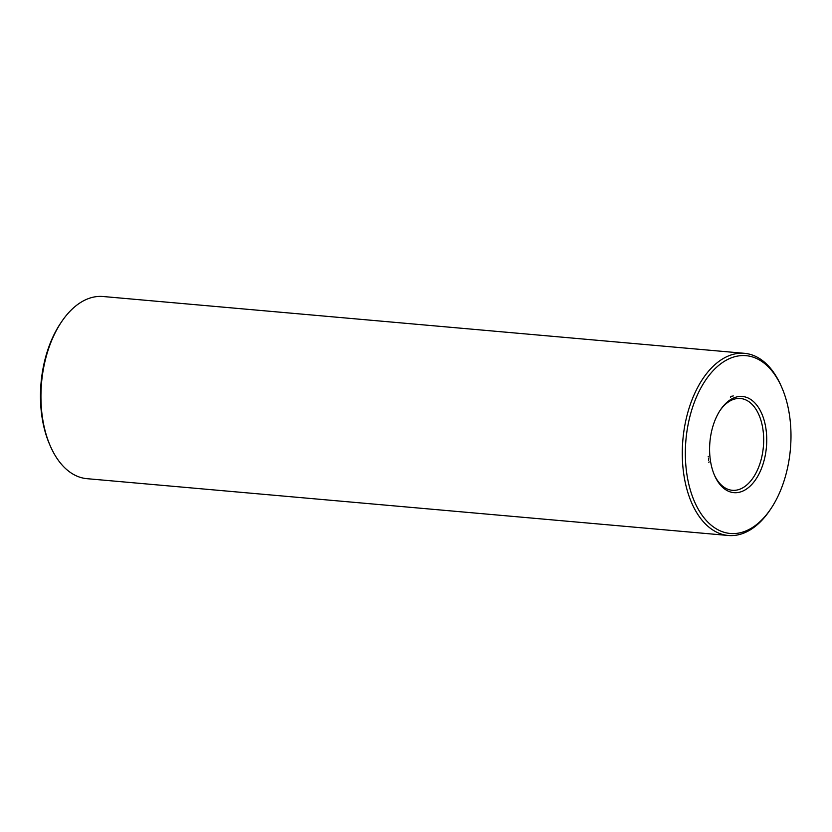 <?xml version="1.0" encoding="UTF-8"?>
<svg xmlns="http://www.w3.org/2000/svg" width="832" height="832" viewBox="0 0 832 832"><rect width="100%" height="100%" fill="white"/><g stroke="black" fill="none" stroke-linecap="round" stroke-linejoin="round"><path stroke-width="1.25" d="M781.508 386.807L780.811 385.226A91.437 53.726 95.1 0 0 744.463 353.319L103.126 296.514A91.437 53.726 95.1 0 0 61.745 321.526L60.778 322.962A89.242 52.437 95.1 0 0 41.6 414.17A89.242 52.437 95.1 0 0 49.951 445.193L50.648 446.774A91.437 53.726 95.1 0 0 86.996 478.681L728.333 535.486A91.437 53.726 95.1 0 0 769.714 510.474L770.682 509.038A89.242 52.437 95.1 0 0 781.508 386.807A89.242 52.437 95.1 0 0 717.215 366.683A89.242 52.437 95.1 0 0 686.473 471.297A89.242 52.437 95.1 0 0 770.682 509.038M61.745 321.526A91.437 53.726 95.1 0 0 42.099 414.981A91.437 53.726 95.1 0 0 50.648 446.774M714.366 474.999A46.082 27.082 95.1 0 0 732.326 490.308A46.082 27.082 95.1 0 0 763.37 446.794A46.082 27.082 95.1 0 0 740.459 398.497A46.082 27.082 95.1 0 0 720.086 410.415M744.463 353.319A91.437 53.726 95.1 0 0 683.436 471.796A91.437 53.726 95.1 0 0 728.333 535.486M710.206 459.025A48.277 28.371 95.1 0 0 714.719 475.81A48.277 28.371 95.1 0 0 754.926 480.636A48.277 28.371 95.1 0 0 760.999 412.006A48.277 28.371 95.1 0 0 720.574 409.677A48.277 28.371 95.1 0 0 710.206 459.025M733.075 395.502L732.961 396.167L733.044 395.512M731.775 396.178L731.848 396.75L731.775 396.178M730.85 396.646L730.413 397.27M708.198 456.394L708.25 456.945L708.198 456.394M708.49 458.64L708.542 459.191L708.49 458.64M708.521 460.002L708.594 460.564L708.521 460.002M708.843 462.363L709.124 461.843L708.854 462.374"/></g></svg>
